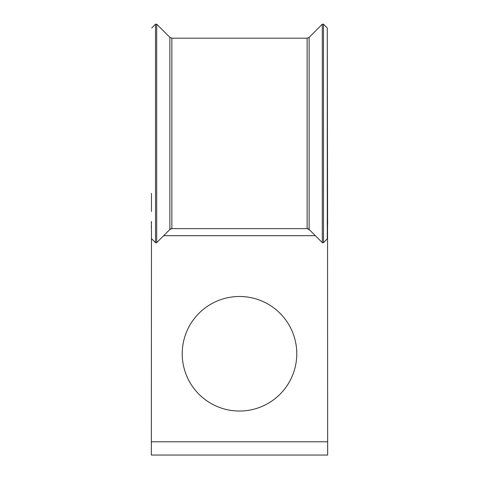 <?xml version="1.0" encoding="UTF-8"?>
<svg xmlns="http://www.w3.org/2000/svg" width="479" height="479" viewBox="0 0 479 479"><rect width="100%" height="100%" fill="white"/><g stroke="black" fill="none" stroke-linecap="round" stroke-linejoin="round"><path stroke-width="0.72" d="M151.472 238.225L151.472 238.237A0.844 0.844 0 0 0 151.717 238.835L155.507 242.625A0.844 0.844 0 0 0 156.705 242.625L169.871 229.459A2.82 2.82 0 0 1 171.865 228.633L307.135 228.633A2.82 2.82 0 0 1 309.129 229.459L322.295 242.625A0.844 0.844 0 0 0 323.493 242.625L327.283 238.835A0.844 0.844 0 0 0 327.283 237.638M296.776 353.765A57.276 57.276 0 0 0 239.5 296.489A57.276 57.276 0 0 0 182.224 353.765A57.276 57.276 0 0 0 239.5 411.036A57.276 57.276 0 0 0 296.776 353.765M327.528 211.514L327.666 455.05L151.334 455.05L151.472 229.094M327.666 441.788L151.334 441.788M151.472 221.579L151.334 228.633M327.528 193.366L327.528 221.579M164.207 235.129L169.871 229.459L171.865 228.633L171.865 38.194L307.135 38.194L309.129 37.362L322.295 24.195L322.295 242.625M151.472 193.366L151.472 211.514M307.135 38.194L307.135 228.633L309.129 229.459L309.129 37.362M327.666 221.579L327.528 227.309M151.334 221.579L151.472 227.735M155.507 242.625L155.507 24.195L151.717 27.986M315.356 235.686L163.644 235.686M323.493 242.625L323.493 24.195L322.295 24.195M327.283 238.835L327.283 27.986L323.493 24.195M169.871 229.459L169.871 37.362L156.705 24.195L155.507 24.195M156.705 242.625L156.705 24.195M327.283 27.986L327.594 224.615M169.871 37.362L171.865 38.194M309.877 230.207L308.177 229.07"/></g></svg>
